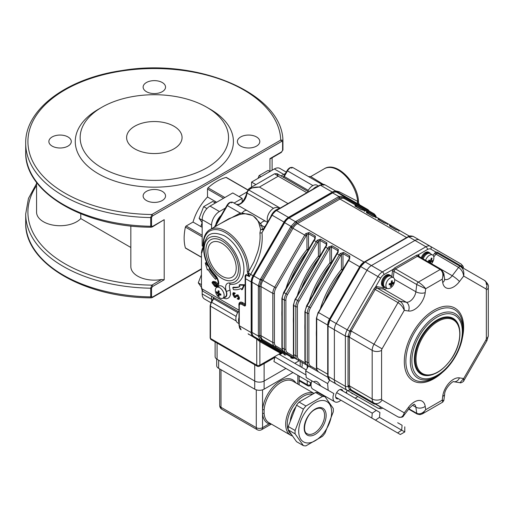 <?xml version="1.0" encoding="UTF-8"?>
<svg xmlns="http://www.w3.org/2000/svg" width="514" height="514" viewBox="0 0 514 514"><rect width="100%" height="100%" fill="white"/><g stroke="black" fill="none" stroke-linecap="round" stroke-linejoin="round"><path stroke-width="0.77" d="M358.136 203.981A2.217 1.703 120 0 1 357.699 201.372L358.476 202.946M339.086 192.981A2.217 0.707 120 0 1 339.111 191.735L357.699 201.372A27.724 16.005 -120 0 0 344.669 175.075A27.724 16.005 -120 0 0 324.36 168.721C337.113 160.567 358.965 184.269 358.476 202.914L359.588 204.816M334.974 190.752L339.111 191.735M308.496 176.604L310.713 176.598L323.139 184.263M369.02 210.901A8.873 5.121 120 0 0 367.754 209.532L324.829 184.751A8.873 5.121 120 0 0 320.389 185.188A0.887 0.514 -120 0 0 319.946 185.143L324.829 184.751L336.747 191.632A8.873 5.121 120 0 0 332.314 192.069L288.463 217.383A8.873 5.121 120 0 0 284.024 222.067L253.023 275.774A8.873 5.121 120 0 0 251.185 281.955L251.185 332.59A8.873 5.121 120 0 0 253.023 336.651L282.083 353.426A0.887 0.855 -60 0 0 281.074 353.555L259.878 341.637L256.743 339.099L248.089 333.804M253.023 336.651L282.212 353.176M282.083 353.426L281.074 353.555M281.344 353.002A0.887 0.726 -60 0 0 280.271 353.407L259.878 365.184A2.217 1.279 60 0 1 259.422 366.199L275.157 357.114M260.951 341.225A0.887 0.726 -60 0 0 259.878 341.637L259.878 365.184A2.217 1.279 180 0 1 256.743 365.184L256.743 339.099A0.887 0.514 -60 0 0 256.557 338.694M239.196 311.85L238.888 304.699A5.191 3 60 0 1 242.557 302.579L245.159 303.973L245.159 277.573C244.947 275.845 245.339 274.836 246.322 274.553L248.513 275.819L247.253 271.328A31.052 17.926 -120 0 0 225.627 232.758A31.052 17.926 -120 0 0 203.351 245.249L203.351 247.562L201.784 252.901A1.112 0.642 180 0 1 201.565 252.727L203.024 247.112A1.112 0.642 0 0 0 203.351 247.562M266.323 224.785L261.973 232.739C263.226 245.885 259.442 259.769 250.62 274.386L249.296 276.686L246.251 274.932L245.57 275.992M248.994 275.478L249.296 276.686L248.513 275.819L248.994 275.478L248.68 273.165A1.112 0.398 165.9 0 1 247.485 273.332M253.023 275.774L248.68 273.165L248.821 271.353A1.112 0.655 -178.5 0 1 247.253 271.328M220.352 223.648L240.295 213.053A2.217 1.054 -100 0 1 239.871 214.434L228.916 218.707M215.231 226.603L227.368 205.587L226.963 205.356C228.634 202.587 230.613 201.597 232.913 202.387L232.913 202.387A5.545 3.2 120 0 0 227.368 205.587L240.295 213.053L242.139 213.04A2.217 0.867 -98.4 0 1 241.831 214.107L239.871 214.434M259.152 224.104A2.217 1.221 -16.8 0 0 260.656 223.731L253.563 216.188L252.143 215.366L242.139 213.04A5.545 3.2 120 0 1 247.176 210.624L265.693 221.316A5.545 3.2 120 0 0 260.656 223.731L261.485 225.286A2.217 1.054 -20 0 1 259.692 225.884L259.152 224.104C258.214 220.757 256.351 218.122 253.563 216.188L252.143 215.366C249.052 213.908 245.615 213.483 241.831 214.107M332.314 192.069L320.389 185.188L276.545 210.502A8.873 5.121 120 0 0 272.105 215.186L261.973 232.739A2.217 0.874 -7.1 0 1 259.917 232.99L260.624 229.495L259.692 225.884M203.351 245.249A1.112 0.642 0 0 1 203.024 244.792C203.242 235.245 207.2 231.024 210.008 229.623A32.157 18.568 60 0 1 235.097 238.56A32.157 18.568 60 0 1 248.821 271.353L254 261.729L257.784 251.564C259.756 244.536 260.469 238.342 259.917 232.99M263.65 229.09L262.59 229.777L260.624 229.495L262.641 229.398A0.887 0.411 -102.2 0 1 262.59 229.777M263.733 228.293L264.472 227.008L261.485 225.286L262.641 229.398L264.016 228.454M264.755 227.175L264.472 227.008L265.982 225.042M286.645 204.373L308.361 192.063M284.024 354.551A8.873 5.121 120 0 0 285.848 354.962M277.136 173.693L278.235 176.206L274.656 173.771L277.136 173.693L308.458 191.78M306.845 192.711A0.887 0.514 -120 0 1 306.717 192.647L278.235 176.206L259.416 187.07C254.61 186.845 251.083 187.828 248.84 190.019A1.112 0.899 -129.4 0 1 248.924 188.715L248.924 188.715A1.112 0.899 -129.4 0 1 249.02 188.644L249.688 188.188L259.416 187.07L287.891 203.512A0.887 0.514 -120 0 0 288.026 203.576M280.175 208.112L248.84 190.019A12.201 7.042 -120 0 0 247.093 193.091A1.112 0.771 -167.1 0 1 246.797 192.39L246.296 194.69A1.112 0.437 -167.7 0 0 246.624 195.114A8.873 5.121 -60 0 1 236.177 204.27M273.493 208.331L247.093 193.091L246.624 195.114M215.816 224.657A11.09 6.406 -60 0 1 221.155 215.405M232.913 202.387L265.687 221.309L232.913 202.387A1.112 0.906 -60 0 0 231.57 202.895M234.031 293.847L233.921 294.432L235.406 296.501M236.324 295.145L237.982 294.863L239.338 297.452L239.338 299.032L238.554 299.489L238.554 297.902L237.198 295.312L236.324 295.145L234.397 296.867L233.138 294.882L233.542 293.944L234.525 293.68L232.913 293.057L232.913 294.721L234.397 297.394L235.463 297.503L237.262 295.878L238.323 297.715L238.001 298.538L237.243 298.865L238.554 299.489M237.179 298.64L238.258 298.197M237.108 295.807L235.463 297.503M232.913 293.057L233.697 292.607L235.309 293.231L234.59 293.944M239.897 286.491A32.157 18.568 60 0 1 233.536 287.153L232.752 287.609A32.157 18.568 -120 0 0 239.942 286.581L239.119 285.071L243.758 285.231L241.696 289.78L241.008 288.521A34.38 19.847 60 0 1 233.44 289.639L232.752 287.609M241.696 289.78L242.479 289.331L244.542 284.775L239.903 284.615L239.119 285.071M207.309 263.952L206.069 262.564L205.285 263.014L208.98 267.158M215.443 275.889A32.157 18.568 60 0 1 214.884 275.247M209.699 268.366L209.102 268.771A32.157 18.568 -120 0 0 216.291 278.106L215.604 279.34L216.85 278.055M217.396 284.955L214.826 282.314L212.43 281.852L213.214 281.396L215.61 281.858L217.897 283.972M212.43 281.852L211.993 282.745L214.826 286.452L216.85 287.037M216.921 286.523L214.846 285.752L212.218 282.873C212.732 282.058 213.606 282.109 214.846 283.028L217.403 285.868M213.014 282.263L212.218 282.873L212.475 282.347M214.846 285.752L215.629 285.302L217.043 285.957M213.002 282.424L215.629 285.302M214.826 282.314L215.61 281.858M237.198 295.312L237.982 294.863M235.02 296.874L234.397 296.867L235.181 296.411M236.697 295.788L237.262 295.878M238.554 297.902L239.338 297.452M238.323 298.975L239.106 298.525M236.074 296.726L236.858 296.27M234.525 293.68L235.309 293.231M233.138 294.882L233.921 294.432M215.604 279.34A34.38 19.847 60 0 1 208.035 269.484L207.348 269.953L205.285 263.014M216.291 278.106L216.741 277.849M209.102 268.771L209.725 268.411M207.348 269.953L208.067 269.535M243.758 285.231L244.542 284.775M265.693 221.316L267.524 222.369L265.693 221.316M293.038 167.673A5.545 3.2 120 0 0 287.493 170.873L287.082 170.642C288.752 167.872 290.738 166.883 293.038 167.673L321.937 184.359L293.038 167.673A1.112 0.906 -60 0 0 291.695 168.181M332.063 193.206L331.986 193.161A8.873 5.121 -60 0 1 333.072 192.647M284.544 222.896L284.351 222.787A8.873 5.121 -60 0 1 288.784 218.103L288.868 218.154M252.053 281.923L251.969 281.878A8.873 5.121 -60 0 1 253.807 275.697L254 275.806M252.059 332.963A8.873 5.121 -60 0 1 251.969 331.761L252.046 331.806M284.351 222.787L253.807 275.697M331.986 193.161L288.784 218.103M251.969 281.878L251.969 331.761M330.239 380.591L360.327 397.964M408.097 236.71A1.112 0.63 -119.1 0 0 408.084 236.723C408.803 235.849 410.461 235.727 413.07 236.337L408.636 236.774A38.351 22.141 0 0 0 408.148 237.057L365.595 261.62A38.351 22.141 0 0 0 365.113 261.902L360.674 266.586A38.351 31.315 -60 0 0 360.327 267.184L330.239 319.297A38.351 31.315 -60 0 0 329.898 319.894L328.06 326.075A38.351 22.141 -120 0 0 328.06 326.634L328.06 375.773A38.351 22.141 -120 0 0 328.06 376.332L329.898 380.399L366.996 401.813A8.873 5.121 120 0 0 367.022 401.826A8.873 5.121 -60 0 1 366.996 401.813L336.22 384.042A8.873 5.121 -60 0 1 334.383 379.981A8.873 5.121 120 0 0 336.22 384.042M375.766 216.715L374.153 214.826L344.065 197.46A1.112 0.906 -60 0 0 344.412 198.616A8.873 5.121 120 0 0 339.972 199.053A1.112 0.642 -120 0 1 339.214 197.935A1.112 0.642 -120 0 0 338.456 196.817A38.351 22.141 0 0 0 338.938 196.534L343.725 196.297A1.112 0.906 120 0 1 344.065 197.46L339.715 197.659L296.16 222.8L292.17 227.015L261.375 280.355L259.724 285.912L259.724 336.207L261.722 340.075L291.811 357.448L294.259 357.898M284.679 354.287A8.873 5.121 -60 0 1 284.66 354.274L260.2 340.152L258.362 336.092A38.351 22.141 -120 0 0 258.369 335.533L258.369 286.401A38.351 22.141 -120 0 0 258.362 285.835L260.2 279.655A38.351 31.315 -60 0 0 260.553 279.057L290.635 226.944A38.351 31.315 -60 0 0 290.975 226.346L295.415 221.662A38.351 22.141 0 0 0 295.903 221.386L338.456 196.817M343.725 196.297L373.813 213.67A1.112 0.906 120 0 1 374.153 214.826A1.112 0.906 -60 0 0 374.475 215.976M327.733 374.745A8.873 5.121 -60 0 1 327.714 374.211L327.714 325.079A8.873 5.121 -60 0 1 329.551 318.898L359.639 266.785A8.873 5.121 -60 0 1 364.079 262.101L406.625 237.539L339.972 199.053L297.426 223.622A8.873 5.121 120 0 0 292.986 228.306L262.898 280.419A8.873 5.121 120 0 0 261.061 286.6L261.061 335.732A8.873 5.121 120 0 0 262.898 339.793L304.751 363.957L262.898 339.793A1.112 0.906 -60 0 0 261.722 340.075A1.112 0.906 120 0 1 260.553 340.358M390.12 226.173A1.112 0.887 -79.3 0 0 389.689 224.965A8.873 5.121 -60 0 1 390.659 225.318L400.04 230.735L390.659 225.318A1.112 0.906 -60 0 1 390.936 226.642M399.102 230.394A1.112 0.887 -79.3 0 0 398.87 230.311L400.072 230.747A8.873 5.121 120 0 0 399.102 230.394L395.741 229.578A1.112 0.642 -60 0 1 396.082 229.61L389.811 225.993A1.112 0.642 120 0 0 389.464 225.961L389.689 224.965M396.082 229.61L398.87 230.311A1.112 0.887 -79.3 0 0 398.588 230.311M378.625 219.536A1.112 0.887 -79.3 0 0 378.195 218.328A8.873 5.121 -60 0 1 379.165 218.681L388.545 224.098L379.165 218.681A1.112 0.906 -60 0 1 379.441 220.005M387.607 223.757A1.112 0.887 -79.3 0 0 387.376 223.674L388.571 224.11A8.873 5.121 120 0 0 387.607 223.757L384.247 222.941A1.112 0.642 -60 0 1 384.588 222.973L378.317 219.356A1.112 0.642 120 0 0 377.97 219.324L378.195 218.328M384.588 222.973L387.376 223.674A1.112 0.887 -79.3 0 0 387.093 223.674M375.74 217.981A1.112 0.906 120 0 1 377.077 217.473A8.873 5.121 120 0 0 376.107 217.12L372.746 216.304L366.476 212.687L366.7 211.691A8.873 5.121 -60 0 1 367.671 212.044L377.051 217.461L367.671 212.044A1.112 0.906 120 0 1 367.947 213.368M376.107 217.12A1.112 0.887 -79.3 0 0 375.882 217.036L375.882 217.036A1.112 0.887 -79.3 0 0 375.599 217.036M367.131 212.899A1.112 0.887 -79.3 0 0 366.7 211.691M364.246 211.344A1.112 0.906 120 0 1 365.582 210.836A8.873 5.121 120 0 0 364.612 210.483L361.252 209.667L354.981 206.05L355.206 205.054A8.873 5.121 -60 0 1 356.17 205.407L365.557 210.824L356.17 205.407A1.112 0.906 120 0 1 356.446 206.731M364.612 210.483A1.112 0.887 -79.3 0 0 364.387 210.399L364.387 210.399A1.112 0.887 -79.3 0 0 364.105 210.399M355.637 206.262A1.112 0.887 -79.3 0 0 355.206 205.054M326.197 376.338L309.152 366.495A8.873 5.121 -60 0 1 307.314 362.434L307.314 313.302A8.873 5.121 -60 0 1 309.152 307.115L339.24 255.008A8.873 5.121 -60 0 1 340.204 253.53L341.424 254.488A7.761 4.485 120 0 0 340.576 255.779L310.488 307.892A7.761 4.485 120 0 0 308.882 313.302L308.882 362.434A7.761 4.485 120 0 0 310.488 365.987L316.733 369.592M340.204 253.53L343.564 252.458A1.112 0.642 120 0 0 342.992 253.665L341.424 254.488L341.424 269.42A1.112 0.642 180 0 1 342.941 269.387M348.415 260.302L349.16 258.805L349.616 258.966A8.873 5.121 120 0 0 348.646 260.437L318.558 312.551A8.873 5.121 120 0 0 316.72 318.731L316.72 367.863A8.873 5.121 120 0 0 318.558 371.93L327.881 377.308L318.558 371.93L316.842 369.887L316.399 367.414A1.112 0.642 0 0 0 316.72 367.863L327.714 374.211A1.112 0.642 0 0 1 327.733 374.224M349.584 257.964L349.263 257.283A1.112 0.642 -60 0 1 349.841 256.081L349.616 258.966M310.488 365.987A1.112 0.906 -60 0 1 309.152 366.495L318.558 371.93M283.844 292.505L284.075 292.639A8.873 5.121 120 0 0 282.237 298.82A1.112 0.642 0 0 1 281.91 298.371L281.91 347.503A1.112 0.642 0 0 0 282.237 347.952A8.873 5.121 120 0 0 284.075 352.019L314.703 369.701L295.569 358.656L312.615 368.499L295.569 358.656L293.847 356.613L293.404 354.14A1.112 0.642 0 0 0 293.732 354.589A8.873 5.121 120 0 0 295.569 358.656M338.09 251.327L337.769 250.646L331.498 247.028L329.93 247.851L328.709 246.893L332.07 245.821L338.347 249.444L338.122 252.329L337.666 252.168L336.747 253.569L306.659 305.682L304.905 311.645L304.905 360.777L305.348 363.25L307.064 365.293L324.116 375.136M287.499 352.713A1.112 0.906 -60 0 1 286.157 353.221A8.873 5.121 -60 0 1 284.319 349.16L284.319 300.028A8.873 5.121 -60 0 1 286.157 293.847L316.245 241.734A8.873 5.121 -60 0 1 317.215 240.256L318.429 241.214A7.761 4.485 120 0 0 317.588 242.505L287.499 294.618A7.761 4.485 120 0 0 285.887 300.028L285.887 349.16A7.761 4.485 120 0 0 287.499 352.713L293.738 356.318M317.215 240.256L320.575 239.183A1.112 0.642 120 0 0 320.004 240.391L318.429 241.214L318.429 256.145A1.112 0.642 180 0 1 319.946 256.113M325.426 247.035L326.165 245.531L326.621 245.692A8.873 5.121 120 0 0 325.658 247.163L295.569 299.276A8.873 5.121 120 0 0 293.732 305.457L293.732 354.589L295.82 355.797L295.82 306.665A8.873 5.121 -60 0 1 297.657 300.484L327.739 248.371A8.873 5.121 -60 0 1 328.709 246.893M326.596 244.69L326.274 244.009A1.112 0.642 -60 0 1 326.846 242.807L326.621 245.692M275.999 346.076A1.112 0.906 -60 0 1 274.662 346.584A8.873 5.121 -60 0 1 272.825 342.523L272.825 293.391A8.873 5.121 -60 0 1 274.662 287.21L304.751 235.097A8.873 5.121 -60 0 1 305.721 233.619L306.935 234.577A7.761 4.485 120 0 0 306.087 235.868L275.999 287.981A7.761 4.485 120 0 0 274.392 293.391L274.392 342.523A7.761 4.485 120 0 0 275.999 346.076L282.244 349.681M305.721 233.619L309.081 232.546A1.112 0.642 120 0 0 308.503 233.754L306.935 234.577L306.935 249.508A1.112 0.642 180 0 1 308.451 249.476M313.932 240.398L314.671 238.894L315.127 239.055A8.873 5.121 120 0 0 314.163 240.526L284.075 292.639L287.499 294.618M315.101 238.053L314.78 237.372A1.112 0.642 -60 0 1 315.352 236.17L315.127 239.055M413.076 236.337L419.392 239.987A8.873 5.121 120 0 0 414.959 240.423L371.429 265.552A8.873 5.121 120 0 0 366.996 270.236L336.22 323.544A8.873 5.121 120 0 0 334.383 329.725L334.383 379.981L345.363 386.322L345.363 336.066A8.873 5.121 -60 0 1 347.201 329.879L377.976 276.577A8.873 5.121 -60 0 1 382.41 271.893L425.933 246.765A8.873 5.121 -60 0 1 430.372 246.322L461.148 264.093L463.088 266.303L463.602 268.327M360.674 398.164L377.976 408.148A2.217 1.812 -60 0 0 380.649 407.133A6.656 3.842 120 0 0 381.613 407.435M339.715 197.659A1.112 0.649 -120.9 0 0 338.938 196.534L332.622 192.891A8.873 5.121 -60 0 1 337.055 192.448L343.371 196.097A1.112 0.893 120 0 1 343.705 197.26M292.17 227.015L284.66 222.697A8.873 5.121 -60 0 1 289.093 218.02L295.415 221.662A1.112 0.63 -119.1 0 1 296.16 222.8M259.724 285.912A1.112 0.63 179.1 0 1 258.362 285.835L252.046 282.186A8.873 5.121 -60 0 1 253.884 276.005L261.375 280.355M261.375 339.857A1.112 0.893 120 0 1 260.2 340.152L253.884 336.509A8.873 5.121 -60 0 1 252.046 332.449L258.362 336.092A1.112 0.649 -179.1 0 0 259.724 336.207M252.046 282.186L252.046 332.449M284.66 222.697L253.884 276.005M332.622 192.891L289.093 218.02M344.412 198.616L356.17 205.407M400.072 230.747L409.395 236.132L400.072 230.747A1.112 0.906 -60 0 0 398.729 231.255M361.252 209.667A1.112 0.642 120 0 1 361.599 209.699L365.582 210.836L367.671 212.044M433.064 255.355L434.626 253.318A3.328 1.921 -60 0 1 435.975 252.117L437.343 252.226A1.112 0.906 -60 0 0 437.69 253.37L460.518 266.548C463.249 268.571 464.303 271.745 463.673 276.05L459.458 281.576A15.523 8.963 -60 0 1 442.727 282.514L442.233 279.186C443.55 274.759 442.875 271.527 440.209 269.49A2.217 1.279 -60 0 1 441.32 269.381L443.788 273.326L442.233 279.186L425.701 288.727L416.77 284.544A2.217 1.279 -60 0 1 418.319 282.128C421.3 283.985 423.761 286.182 425.701 288.727L425.206 292.627A15.523 8.963 -60 0 1 408.482 311.002A6.656 5.301 -81.2 0 0 406.298 302.245L383.56 289.112L377.218 288.129A2.217 1.279 120 0 0 376.319 288.367L375.188 289.453L351.19 331.016L349.353 337.203L349.391 386.528L351.19 389.869L375.201 403.734M375.548 403.933A1.112 0.662 -118.1 0 0 375.509 404.165L374.025 403.991L349.546 389.818L348.023 385.706L348.055 336.259L350.028 330.348L374.025 288.784L375.509 287.03A3.328 1.921 -60 0 1 376.858 286.671L383.193 287.654A7.761 4.485 120 0 0 385.359 287.326M376.319 288.367A1.112 0.617 58.2 0 1 375.509 287.03L380.649 278.119L366.996 270.236A8.873 5.121 -60 0 1 371.429 265.552L382.41 271.893A2.217 1.279 -120 0 1 383.977 274.611A6.656 3.842 120 0 0 380.649 278.119M437.343 252.226L461.341 266.085L462.979 267.967M441.32 269.381L418.576 256.248A2.217 1.279 120 0 0 418.537 256.229L417.381 256.313L395.497 268.944L394.514 270.094L393.197 269.285L394.739 267.845L416.629 255.207L418.287 254.803A3.328 1.921 -60 0 1 419.006 255.953L419.096 256.55M437.69 253.37L436.727 253.492A2.217 1.279 120 0 0 435.827 254.295L433.803 256.942M430.828 249.149A6.656 3.842 120 0 0 427.5 249.476A2.217 1.279 -120 0 0 425.933 246.765L414.959 240.423A8.873 5.121 -60 0 1 419.392 239.987L430.372 246.322A2.217 1.812 -60 0 1 430.828 249.149L435.975 252.117A1.112 0.662 -118.1 0 0 436.727 253.492M418.537 256.229A1.112 0.906 116.3 0 1 418.287 254.803L427.5 249.476M408.482 311.002L404.267 310.347C403.015 307.128 400.926 304.558 398.009 302.63A2.217 1.279 -60 0 1 399.963 301.262C402.764 303.26 404.197 306.293 404.267 310.347L382.05 348.833A2.217 1.279 120 0 0 381.587 350.381L381.587 398.986A2.217 1.279 120 0 0 382.05 400.001L404.267 412.832L403.522 415.89M374.025 403.991A1.112 0.906 -60 0 1 375.188 403.728L398.009 416.905C400.926 418.139 403.015 416.777 404.267 412.832L408.482 407.306A15.523 8.963 -60 0 1 425.206 406.368L425.701 409.697L422.431 413.841L420.028 414.65L417.214 414.072A2.217 1.279 -60 0 1 416.77 413.327C419.842 414.586 422.823 413.378 425.701 409.697L442.233 400.155L443.858 400.432M375.773 403.638L375.188 403.728L398.009 416.905L351.19 389.869A1.112 0.906 -60 0 0 350.028 390.139M453.727 381.735L459.972 382.705L463.673 378.535L485.891 340.05A2.217 1.279 120 0 0 486.353 338.501L486.353 289.896A2.217 1.279 120 0 0 485.891 288.881L463.673 276.05C463.12 272.279 461.418 269.4 458.565 267.421A2.217 1.279 -60 0 1 460.518 266.548L484.516 280.4A8.873 5.121 -60 0 1 486.353 284.46M459.458 377.88A6.656 5.301 -81.2 0 1 453.766 381.741C453.399 380.379 444.591 388.263 444.629 394.379L443.852 400.445L442.753 402.109L442.233 400.155L442.727 396.255A15.523 8.963 -60 0 1 459.458 377.88L463.673 378.535L463.705 380.919L486.951 340.66L488.3 335.783A6.656 3.842 0 0 1 486.353 338.501M349.391 336.452A1.112 0.591 6.1 0 0 348.055 336.259A2.217 1.279 180 0 1 345.363 336.066L334.383 329.725A8.873 5.121 -60 0 1 336.22 323.544L350.773 331.813M419.392 239.987L461.148 264.093A2.217 1.812 -60 0 1 461.835 266.406A1.112 0.887 -50.4 0 0 461.925 267.364M433.578 374.231A32.157 18.568 -60 0 1 421.024 374.102A32.157 18.568 -60 0 1 416.096 348.331A32.157 18.568 -60 0 1 437.106 319.991A32.157 18.568 -60 0 1 453.187 318.397A32.157 18.568 -60 0 1 459.574 329.211M408.148 237.057A1.112 0.642 -120 0 0 407.596 236.999L408.103 236.71A1.112 0.63 -119.1 0 1 408.636 236.774L414.959 240.423L371.429 265.552L365.113 261.902A1.112 0.649 -120.9 0 0 364.548 261.857C362.107 263.772 360.68 265.263 360.282 266.342L366.996 270.236L336.22 323.544L329.487 319.676C328.176 322.336 327.591 324.315 327.739 325.606A1.112 0.649 -179.1 0 0 328.06 326.075L334.383 329.725L334.383 379.981L328.06 376.332A1.112 0.63 179.1 0 1 327.739 375.907A1.112 0.63 179.1 0 1 327.739 375.882C328.266 379.981 328.677 379.088 329.898 380.399M320.697 385.969C318.115 381.671 315.776 380.321 313.681 381.915L306.216 377.604L305.657 370.883L327.617 383.56L328.17 390.28L313.681 381.915M329.564 380.18L327.617 383.56M328.17 390.28L333.856 393.563A8.873 5.121 120 0 0 334.82 401.807A8.873 5.121 120 0 0 340.885 400.181M345.916 392.844L347.297 390.441M342.844 391.07A5.211 3.007 120 0 0 341.861 389.606A5.211 3.007 120 0 0 336.651 392.619A5.211 3.007 120 0 0 336.651 398.639L336.651 398.639A5.211 3.007 120 0 0 338.411 398.755M333.856 393.563L311.895 380.887A8.873 5.121 120 0 0 312.865 389.13L334.82 401.807M308.432 366.077L305.657 370.883M372.252 413.172L371.84 418.062L375.464 420.15L379.493 417.355L379.897 412.466L376.28 410.378L372.252 413.172L336.651 392.619M379.897 412.466L340.107 389.49M379.493 417.355L404.781 431.953L404.781 426.826M375.464 420.15L400.342 434.51L404.781 431.953M397.643 432.955L401.672 430.16L402.083 425.271L397.682 422.733M278.941 354.178L306.216 369.919M274.881 356.954L305.991 374.918M311.24 383.071L273.943 361.535L274.81 357.314M335.674 397.174L371.84 418.055M315.172 402.706A23.291 13.448 120 0 0 299.116 426.774A23.291 13.448 120 0 0 308.047 442.978A23.291 13.448 120 0 0 331.228 416.668A23.291 13.448 120 0 0 315.172 402.706M270.994 423.877L269.079 423.889A25.064 14.469 -60 0 1 262.551 413.641L262.551 409.793A1.112 0.578 -175.5 0 1 264.119 409.883L264.119 413.558A23.952 13.827 120 0 0 269.002 422.726L290.648 435.223A23.952 13.827 -60 0 1 286.973 416.032A23.952 13.827 -60 0 1 302.624 394.919A23.952 13.827 -60 0 1 314.003 393.422M220.994 369.707L220.994 407.281L256.28 427.654A4.433 2.564 0 0 0 262.551 427.654L262.551 413.641A1.112 0.7 175.1 0 1 264.119 413.558M256.28 389.843L256.28 427.654A4.433 2.564 120 0 0 257.199 429.685A4.433 4.433 0 0 0 261.632 429.685A4.433 2.564 -120 0 0 262.551 427.654L269.079 423.889A1.112 0.899 109.4 0 1 269.914 423.253M285.906 368.442L264.119 381.022A6.656 3.842 180 0 1 254.713 381.022L217.075 359.292A6.656 3.842 180 0 1 215.122 356.575L215.122 341.9M262.872 364.208A6.656 3.842 0 0 0 264.119 363.636L264.119 389.169A6.656 3.842 180 0 1 254.713 389.169L218.643 368.345A6.656 3.842 180 0 1 216.69 365.627L216.69 359.055M302.142 362.447L302.142 365.627A6.656 3.842 180 0 1 301.538 367.227M325.002 396.692L318.134 392.722A27.056 15.626 120 0 0 315.602 392.497L299.052 402.051A27.056 15.626 120 0 0 296.527 405.199L288.251 426.524A27.056 15.626 120 0 0 288.251 429.897L296.527 441.667L303.395 445.638L295.12 433.861A27.056 15.626 -60 0 1 295.12 430.494L303.395 409.163A27.056 15.626 -60 0 1 305.926 406.021L322.477 396.467A27.056 15.626 -60 0 1 325.002 396.692L333.278 408.463A27.056 15.626 -60 0 1 333.278 411.836L325.002 433.161A27.056 15.626 -60 0 1 322.477 436.309L305.926 445.863A27.056 15.626 -60 0 1 303.395 445.638M292.967 372.515L264.119 389.169M281.89 353.375L279.725 354.628M274.772 357.487L264.119 363.636M299.219 360.757L294.779 363.321M295.935 406.715A18.633 10.755 120 0 0 290.275 421.307M299.052 402.051L305.926 406.021M315.602 392.497L322.477 396.467M296.527 405.199L303.395 409.163M288.251 426.524L295.12 430.494M288.251 429.897L295.12 433.861M346.629 391.597A13.306 7.684 120 0 0 346.661 393.274M355.116 398.157A13.306 7.684 120 0 0 357.77 396.487M278.517 209.063A8.873 5.121 120 0 0 275.054 210.669A8.873 5.121 120 0 0 270.64 216.972M279.243 208.645L277.933 207.887A8.873 5.121 120 0 0 272.349 209.114A8.873 5.121 120 0 0 271.373 209.982A8.873 5.121 120 0 0 267.595 216.51A8.873 5.121 120 0 0 267.8 221.9M317.729 186.428A8.873 5.121 120 0 0 313.084 189.107M318.449 186.01L317.138 185.252A8.873 5.121 120 0 0 315.043 184.867A8.873 5.121 120 0 0 310.565 187.359A8.873 5.121 120 0 0 307.745 191.369M239.004 317.414A8.873 5.121 120 0 0 239.004 322.779M238.29 311.664A8.873 5.121 120 0 0 236.228 316.11A8.873 5.121 120 0 0 237.693 322.856L239.004 323.614M391.366 281.91L392.58 282.867A11.07 4.703 10.6 0 0 393.525 282.372A10.762 9.605 32.4 0 1 393.3 283.555A11.07 4.703 -169.4 0 1 392.355 284.056L391.79 284.782A11.07 7.716 73.4 0 1 391.25 286.182A10.762 7.067 -138.7 0 1 390.338 286.452A11.07 7.716 -106.6 0 0 390.878 285.052L390.531 284.595A11.07 4.703 -169.4 0 1 389.085 284.807A10.762 3.392 -88.4 0 0 389.31 283.625A11.07 4.703 10.6 0 0 390.749 283.413L391.321 282.687A11.07 7.716 -106.6 0 0 391.36 280.997A10.762 0.855 -12.1 0 0 392.272 280.728A11.07 7.716 73.4 0 1 392.233 282.411L392.58 282.867M390.878 285.052L389.265 283.869M391.218 283.008L393.3 283.555M389.541 283.599L389.882 284.107M390.756 285.431L391.25 286.182M387.177 288.373L384.755 286.979A6.213 3.585 -60 0 1 384.035 281.331A6.213 3.585 -60 0 1 388.899 276.076A6.213 3.585 -60 0 1 390.968 276.224L393.383 277.618A6.213 3.585 -60 0 1 393.383 284.788A6.213 3.585 -60 0 1 387.177 288.373A6.213 3.585 -60 0 1 386.451 282.726A6.213 3.585 -60 0 1 391.315 277.47A6.213 3.585 -60 0 1 393.383 277.618M384.042 286.311L383.926 286.247A5.988 3.457 -60 0 1 383.926 279.327A5.988 3.457 -60 0 1 389.914 275.87L390.036 275.941M385.012 287.127A6.656 3.842 -60 0 1 383.592 286.818L382.808 286.369A6.656 3.842 -60 0 1 382.037 280.316A6.656 3.842 -60 0 1 387.248 274.688A6.656 3.842 -60 0 1 389.464 274.842L390.248 275.298A6.656 3.842 -60 0 1 391.218 276.371M383.592 286.818A6.656 3.842 -60 0 1 382.821 280.766A6.656 3.842 -60 0 1 388.031 275.138A6.656 3.842 -60 0 1 390.248 275.298M431.201 258.324L432.043 258.214A11.07 8.783 97.1 0 1 431.651 259.936L431.811 260.592A11.07 2.14 22 0 0 432.608 260.579A10.762 10.505 50.7 0 1 432.12 261.787A11.07 2.14 -158 0 1 431.323 261.806L430.674 262.358A11.07 8.783 97.1 0 1 430.302 263.02M430.938 259.525L431.811 260.592M432.12 261.787L428.946 260.431A2.609 2.544 -129.3 0 0 428.804 260.38M429.659 262.648A11.07 8.783 -82.9 0 0 429.871 262.256L429.71 261.6A11.07 2.14 -158 0 1 428.419 261.33A10.762 4.285 -72.9 0 0 428.907 260.116A11.07 2.14 22 0 0 430.205 260.392L430.848 259.833A11.07 8.783 -82.9 0 0 431.24 258.112A10.762 1.304 -2 0 1 432.043 258.214M429.871 262.256L429.71 261.6L428.58 260.945M423.163 258.895A6.213 3.585 -60 0 1 429.351 253.318A6.213 3.585 -60 0 1 430.173 253.588L432.595 254.983A6.213 3.585 -60 0 1 431.497 263.708M425.586 260.296A6.213 3.585 -60 0 1 431.766 254.713A6.213 3.585 -60 0 1 432.595 254.983M422.341 258.42A5.988 3.457 -60 0 1 429.119 253.235L429.241 253.306M421.21 257.765A6.656 3.842 -60 0 1 427.789 251.918A6.656 3.842 -60 0 1 428.67 252.207L429.453 252.657A6.656 3.842 -60 0 1 430.43 253.736M421.994 258.221A6.656 3.842 -60 0 1 428.573 252.368A6.656 3.842 -60 0 1 429.453 252.657M218.945 292.742L219.42 293.558A11.07 6.393 0 0 0 220.892 294.124A10.762 2.274 98.8 0 0 220.892 295.209A11.07 6.393 180 0 1 219.42 294.644L218.945 294.914A11.07 6.393 120 0 0 219.195 296.186A10.762 8.487 144.9 0 1 218.257 295.646A11.07 6.393 -60 0 1 218.007 294.374L217.538 293.558A11.07 6.393 180 0 1 216.561 292.704A10.762 8.487 -24.9 0 1 216.561 291.618A11.07 6.393 0 0 0 217.538 292.472L218.007 292.203A11.07 6.393 -60 0 1 218.257 290.641A10.762 2.274 21.2 0 0 219.195 291.181A11.07 6.393 120 0 0 218.945 292.742L217.538 293.558M220.532 294.002L218.945 294.914M217.538 292.472L219.118 291.56M218.996 292.331L217.872 292.505M217.666 292.537L216.561 292.704M219.799 293.725L219.086 294.612M218.958 294.773L218.257 295.646M216.645 287.448L219.067 286.047A6.213 3.585 60 0 1 222.17 286.356A6.213 3.585 60 0 1 226.224 291.83A6.213 3.585 60 0 1 225.273 296.803L222.858 298.204A6.213 3.585 60 0 1 216.645 294.618A6.213 3.585 60 0 1 216.645 287.448A6.213 3.585 60 0 1 219.748 287.75A6.213 3.585 60 0 1 223.808 293.224A6.213 3.585 60 0 1 222.858 298.204M269.946 158.627L281.518 151.945A1.112 0.642 60 0 1 281.293 152.452L270.306 158.8L269.946 158.627L269.946 171.438M281.518 151.945L282.604 150.416L282.604 141.723L281.518 141.44A1.112 0.642 -120 0 0 280.734 140.084L151.842 214.505L150.724 217.576L150.724 226.269L151.2 227.214C83.994 227.149 24.299 192.339 25.7 152.028A128.641 74.267 0 0 0 150.724 226.269A1.112 0.642 -0 0 0 151.54 226.083L152.626 226.366A1.112 0.642 -120 0 1 152.395 226.873L164.204 219.677L164.204 279.802L161.621 279.481A23.509 13.576 180 0 1 130.832 266.573L130.832 225.98M201.456 257.334L185.593 248.172A1.112 0.642 -60 0 1 185.393 247.896A46.575 26.889 120 0 1 185.393 227.117A1.112 0.642 -60 0 1 186.145 226.025L193.026 222.054L202.175 227.329M223.532 198.282L207.508 189.03L207.508 196.978A36.597 21.132 120 0 0 193.026 222.054M207.508 189.03A1.112 0.642 -60 0 1 208.074 187.828A46.575 26.889 120 0 1 226.07 177.439A1.112 0.642 -60 0 1 226.411 177.471L247.87 189.865M251.577 187.096L251.577 182.091L274.315 168.965A11.09 6.406 -60 0 1 279.86 168.412L286.24 172.1M210.881 302.695L204.469 298.994A11.09 6.406 -60 0 1 202.175 293.918L202.175 290.59M203.024 246.418L202.175 245.93L202.175 219.671A11.09 6.406 -60 0 1 210.014 206.088L232.758 192.956L242.165 198.391L242.165 202.118M239.029 196.579L246.887 192.043M211.582 228.711L211.582 225.1A11.09 6.406 -60 0 1 219.427 211.517L225.389 208.074M281.036 175.949L283.728 174.394A11.09 6.406 -60 0 1 285.341 173.655M255.908 184.597L251.577 182.091M207.508 196.978L216.651 202.253M211.749 301.12A11.09 6.406 -60 0 1 211.582 299.347L211.582 296.244M234.076 203.062L242.165 198.391M215.347 201.501A36.597 21.132 120 0 0 214.447 202.458M202.156 222.658A36.597 21.132 120 0 0 200.871 226.578M152.626 286.484L151.54 288.02A1.112 0.642 0 0 1 150.724 288.206L151.842 285.129A1.112 0.642 60 0 1 152.626 286.484L164.204 279.802M151.2 227.214L152.395 226.873M282.604 150.416A1.112 0.642 -0 0 0 282.931 149.959L282.931 141.266A1.112 0.642 180 0 1 282.931 141.266L282.314 140.174L280.734 140.084A126.425 72.988 0 0 0 153.506 68.542A126.425 72.988 0 0 0 27.923 141.048A126.425 72.988 0 0 0 151.842 214.505A1.112 0.642 60 0 1 152.626 215.861L151.54 217.39A1.112 0.642 180 0 1 150.724 217.576A128.641 74.267 0 0 1 25.7 143.342L25.7 152.028M151.54 288.02L151.54 296.713L152.626 296.989A1.112 0.642 60 0 1 152.395 297.497L151.2 297.844C83.994 297.779 24.299 262.962 25.7 222.658A128.641 74.267 180 0 0 150.724 296.899L151.2 297.844M134.739 148.861A27.724 16.005 0 0 0 164.949 152.33A27.724 16.005 0 0 0 182.065 137.546A27.724 16.005 0 0 0 154.341 121.535A27.724 16.005 0 0 0 126.617 137.546A27.724 16.005 0 0 0 134.739 148.861M52.152 146.105A11.205 6.47 0 0 0 64.366 147.505A11.205 6.47 0 0 0 71.285 141.53A11.205 6.47 0 0 0 68.002 136.955A11.205 6.47 0 0 0 55.788 135.548A11.205 6.47 0 0 0 48.869 141.53A11.205 6.47 0 0 0 52.152 146.105M146.413 91.678A11.205 6.47 0 0 0 158.627 93.085A11.205 6.47 0 0 0 165.547 87.104A11.205 6.47 0 0 0 162.263 82.529A11.205 6.47 0 0 0 150.049 81.128A11.205 6.47 0 0 0 143.13 87.104A11.205 6.47 0 0 0 146.413 91.678M240.674 146.105A11.205 6.47 0 0 0 252.888 147.505A11.205 6.47 0 0 0 259.808 141.53A11.205 6.47 0 0 0 256.525 136.955A11.205 6.47 0 0 0 244.311 135.548A11.205 6.47 0 0 0 237.397 141.53A11.205 6.47 0 0 0 240.674 146.105M146.413 200.524A11.205 6.47 0 0 0 158.627 201.925A11.205 6.47 0 0 0 165.547 195.95A11.205 6.47 0 0 0 162.263 191.375A11.205 6.47 0 0 0 150.049 189.974A11.205 6.47 0 0 0 143.13 195.95A11.205 6.47 0 0 0 146.413 200.524M101.881 107.259L98.431 109.251A79.066 45.65 0 0 0 98.431 173.809A79.066 45.65 0 0 0 210.252 173.809A79.066 45.65 0 0 0 210.252 109.251L206.801 107.259A74.189 42.835 180 0 1 206.801 167.834A74.189 42.835 180 0 1 101.881 167.834A74.189 42.835 180 0 1 101.881 107.259A74.189 42.835 180 0 1 206.801 107.259M281.293 152.452L282.931 149.959L282.931 141.286A1.112 0.642 180 0 1 282.604 141.723M130.832 247.478L80.782 218.585A23.509 13.576 180 0 1 54.336 225.318A23.509 13.576 180 0 1 36.565 212.153L36.565 182.386M80.782 213.792L80.782 218.585M202.175 220.095L199.117 218.334L202.175 222.684M206.949 208.575L203.64 206.667L199.117 218.334M215.372 202.991L212.693 201.443L203.64 206.667M260.932 176.688L259.088 175.621L258.028 178.371M269.985 171.464L268.141 170.397L259.088 175.621M201.456 284.679L198.275 282.841L201.456 287.365M201.456 274.649L198.275 282.841M248.558 334.074L248.551 334.068A0.887 0.514 -60 0 1 248.744 334.479M239.004 310.218A0.887 0.514 0 0 0 238.888 310.135L201.784 288.707A1.112 0.642 180 0 1 201.456 288.258L202.927 291.252A5.545 3.2 120 0 1 201.784 288.707L201.784 287.808M245.345 304.539A0.887 0.514 -0 0 0 245.274 304.738L245.262 304.873A0.951 0.553 60 0 1 244.677 304.924L242.165 303.478A4.369 2.525 -120 0 0 239.447 303.78L239.004 305.464A0.887 0.514 0 0 0 239.261 305.824L239.261 325.709A8.873 5.121 120 0 0 241.098 329.77L239.004 325.343A0.887 0.514 0 0 0 239.261 325.709L251.185 332.59M245.069 304.025A0.887 0.514 120 0 1 244.677 304.924A0.887 0.514 120 0 0 244.285 305.824L241.773 304.372A0.887 0.514 120 0 1 242.165 303.478A0.887 0.514 120 0 0 242.557 302.579M245.345 278.132A0.887 0.514 0 0 0 245.274 278.331A0.887 0.514 0 0 0 245.538 278.697A8.873 5.121 120 0 1 246.251 274.932A0.887 0.514 120 0 0 246.322 274.553M201.456 288.258L201.456 252.451A1.112 0.642 180 0 0 201.565 252.727A8.809 5.089 -60 0 1 203.024 247.26M245.576 275.967L245.274 304.738A0.887 0.514 -0 0 0 245.538 305.098L245.538 278.697L251.185 281.955M244.285 305.824A1.773 1.022 -120 0 0 245.538 305.098M239.074 305.258A0.887 0.514 0 0 0 239.004 305.464L239.004 325.343M241.773 304.372A3.547 2.05 -120 0 0 239.261 305.824M259.422 366.199A2.217 2.217 0 0 1 257.199 366.199A2.217 1.279 -60 0 1 256.743 365.184L210.477 338.469A1.112 0.642 180 0 1 210.155 338.019L210.939 339.484A2.217 1.279 120 0 1 210.477 338.469L210.477 306.138A1.112 0.642 180 0 1 210.155 305.689L210.155 338.019M284.024 222.067L271.784 215L263.547 229.27M288.463 217.383L276.545 210.502A0.887 0.514 -120 0 0 276.102 210.464L271.784 215M324.829 184.751A0.887 0.726 -60 0 0 323.756 185.156M312.93 185.567L287.493 170.873L284.242 176.501L283.837 176.27L287.082 170.642M214.19 297.747A8.873 5.121 -60 0 1 213.663 298.743L211.627 302.277L211.222 302.039L210.155 305.689M236.151 316.438L211.627 302.277A5.545 3.2 120 0 0 210.477 306.138L236.215 320.999M237.68 312.602L213.259 298.505L211.222 302.039M308.252 190.366L284.242 176.501A8.873 5.121 -60 0 1 283.644 177.452M229.36 282.983A2.217 1.683 94.3 0 0 230.76 284.293C229.25 284.338 228.987 286.112 229.976 289.613A2.217 0.527 160 0 1 228.717 290.603A2.217 0.527 160 0 1 226.321 291.277A8.873 5.121 60 0 1 229.36 282.983A25.507 14.726 -120 0 0 236.414 255.188A25.507 14.726 -120 0 0 207.926 238.74A25.507 14.726 -120 0 0 214.974 274.682A8.873 5.121 60 0 1 218.013 286.478A6.656 3.842 -120 0 0 217.872 286.735M224.078 297.497A6.656 3.842 -120 0 0 226.321 291.277M238.47 269.143A23.053 13.306 60 0 1 214.017 271.328A23.053 13.306 60 0 1 214.017 238.734A23.053 13.306 60 0 1 238.47 269.143M236.222 268.012A20.078 11.591 -120 0 0 214.929 241.522A20.078 11.591 -120 0 0 214.929 269.914A20.078 11.591 -120 0 0 236.222 268.012M214.974 274.682A2.217 0.662 137.2 0 0 214.916 275.286C205.812 264.761 202.246 253.877 204.225 242.627L207.001 237.224C209.834 232.688 215.604 232.206 224.316 235.785C229.707 238.83 234.326 243.546 238.155 249.926C242.107 256.229 245.981 267.389 242.698 276.68C239.948 282.295 235.971 284.833 230.76 284.293M216.831 287.339L217.705 284.396A2.217 1.735 32.1 0 0 218.013 286.478M328.06 375.773A1.112 0.642 180 0 1 327.733 375.323L327.739 375.901M328.06 326.634A1.112 0.642 180 0 1 327.733 326.191A1.112 0.642 180 0 1 327.733 326.165M330.239 319.297L329.834 319.059L329.551 319.714M360.327 267.184L359.922 266.946L329.898 319.098M360.346 266.374L359.986 266.984M365.595 261.62A1.112 0.642 -120 0 0 365.049 261.562A1.112 0.642 -120 0 0 365.024 261.575L364.548 261.857M292.17 357.635A1.112 0.919 120 0 1 290.975 357.924L292.222 358.367L294.657 358.129M292.986 357.166L293.012 357.179A8.873 5.121 120 0 1 292.986 357.166L304.751 363.957A1.112 0.906 -60 0 0 304.763 363.963A8.873 5.121 -60 0 1 304.751 363.957L292.986 357.166A1.112 0.906 -60 0 0 291.811 357.448A1.112 0.906 120 0 1 290.635 357.731M274.392 342.523A1.112 0.642 0 0 1 272.825 342.523L261.061 335.732A1.112 0.642 0 0 0 259.718 335.636A1.112 0.642 180 0 1 258.369 335.533M274.392 293.391A1.112 0.642 0 0 1 272.825 293.391L261.061 286.6A1.112 0.642 0 0 0 259.718 286.504A1.112 0.642 180 0 1 258.369 286.401M275.999 287.981L260.553 279.057M306.087 235.868L290.635 226.944M376.164 216.953L375.76 215.687L374.147 213.869A1.112 0.919 120 0 1 374.5 215.045M364.124 262.127A1.112 0.642 60 0 1 364.079 262.101L297.426 223.622A1.112 0.642 -120 0 1 296.662 222.504A1.112 0.642 -120 0 0 295.903 221.386M327.759 325.105A1.112 0.642 0 0 0 327.714 325.079L316.72 318.731A1.112 0.642 0 0 1 316.399 318.282L318.153 312.319L329.962 319.13M359.922 266.946L348.241 260.206L318.333 312.416M406.645 237.545A1.112 0.642 60 0 1 406.625 237.539A8.873 5.121 -60 0 1 407.094 237.288M395.741 229.578L389.464 225.961M384.247 222.941L377.97 219.324M390.659 225.318L388.571 224.11A1.112 0.906 -60 0 0 387.235 224.618M379.165 218.681L377.077 217.473L373.093 216.336A1.112 0.642 120 0 0 372.746 216.304M366.476 212.687A1.112 0.642 -60 0 1 366.823 212.719L366.726 212.944M354.981 206.05A1.112 0.642 -60 0 1 355.322 206.082L355.232 206.307M343.564 252.458L349.841 256.081M349.263 258.658L349.263 257.283L342.992 253.665L342.992 269.297M338.122 252.329A8.873 5.121 120 0 0 337.152 253.8L340.576 255.779M336.747 253.569L337.152 253.8L307.064 305.914L310.488 307.892M320.479 308.291A69.865 40.336 -60 0 1 341.424 269.42L342.401 270.319M306.659 305.682L307.064 305.914A8.873 5.121 120 0 0 305.226 312.094L307.314 313.302A1.112 0.642 0 0 0 308.882 313.302M304.905 311.645A1.112 0.642 180 0 0 305.226 312.094L305.226 361.226L307.314 362.434A1.112 0.642 0 0 0 308.882 362.434M298.994 359.35A1.112 0.906 120 0 1 297.657 359.858A8.873 5.121 -60 0 1 295.82 355.797A1.112 0.642 180 0 0 297.388 355.797A7.761 4.485 120 0 0 298.994 359.35L305.232 362.955M307.064 365.293A8.873 5.121 120 0 1 305.226 361.226A1.112 0.642 180 0 1 304.905 360.777M297.388 306.665A1.112 0.642 180 0 1 295.82 306.665L293.732 305.457A1.112 0.642 0 0 1 293.404 305.008L295.164 299.045L298.994 301.255A7.761 4.485 120 0 0 297.388 306.665L297.388 355.797M330.907 263.682L329.93 262.782L329.93 247.851A7.761 4.485 120 0 0 329.082 249.142L325.253 246.932L295.338 299.142M331.44 262.75A1.112 0.642 0 0 0 329.93 262.782A69.865 40.336 -60 0 0 308.985 301.654M329.082 249.142L298.994 301.255M337.769 252.021L337.769 250.646A1.112 0.642 120 0 1 338.347 249.444M332.07 245.821A1.112 0.642 -60 0 0 331.498 247.028L331.498 262.66M320.575 239.183L326.846 242.807M326.274 245.384L326.274 244.009L320.004 240.391L320.004 256.023M281.91 298.371L283.67 292.408L313.752 240.295L317.588 242.505M297.49 295.017A69.865 40.336 -60 0 1 318.429 256.145L319.412 257.045M285.887 349.16A1.112 0.642 0 0 1 284.319 349.16L282.237 347.952L282.237 298.82L284.319 300.028A1.112 0.642 0 0 0 285.887 300.028M309.081 232.546L315.352 236.17M314.78 238.747L314.78 237.372L308.503 233.754L308.503 249.386M285.99 288.38A69.865 40.336 -60 0 1 306.935 249.508L307.918 250.408M316.399 336.503A69.865 40.336 -60 0 1 316.399 330.553M293.404 323.229A69.865 40.336 -60 0 1 293.404 317.279M281.91 316.592A69.865 40.336 -60 0 1 281.91 310.642M304.905 329.866A69.865 40.336 -60 0 1 304.905 323.916M330.168 264.961A68.754 39.694 120 0 0 313.232 294.291M307.179 251.687A68.754 39.694 120 0 0 290.243 281.017M318.674 258.324A68.754 39.694 120 0 0 301.737 287.654M341.662 271.598A68.754 39.694 120 0 0 324.732 300.928M350.773 389.58A1.112 0.919 -49.6 0 0 349.546 389.818A2.217 1.812 -60 0 1 347.201 390.383A8.873 5.121 -60 0 1 345.363 386.322A2.217 1.279 180 0 0 348.055 386.522A1.112 0.687 -6.6 0 1 349.391 386.528M382.05 400.001A6.656 5.436 -60 0 1 374.019 403.047A8.873 5.121 -60 0 1 372.181 398.986L349.353 385.808A1.112 0.642 0 0 0 348.023 385.706M381.587 398.986A6.656 3.842 -0 0 1 372.181 398.986L372.181 350.381L349.353 337.203A1.112 0.642 0 0 0 348.023 337.094M381.587 350.381A6.656 3.842 0 0 1 372.181 350.381A8.873 5.121 -60 0 1 374.019 344.194L350.028 330.348M382.05 348.833L374.019 344.194L398.009 302.63L374.025 288.784M425.206 292.627A6.656 3.193 -172.8 0 1 415.858 291.746A8.873 5.121 120 0 1 406.298 302.245L399.963 301.262L377.218 288.129A1.112 0.887 98.8 0 1 376.858 286.671M386.984 288.264A8.873 5.121 -60 0 1 383.56 289.112A1.112 0.887 98.8 0 1 383.193 287.654M461.341 266.085A1.112 0.906 -60 0 0 461.668 267.209M394.514 270.094A2.217 1.279 120 0 0 394.032 271.418L393.255 277.541M391.784 276.693L392.471 271.27A3.328 1.921 -60 0 1 393.197 269.285L383.977 274.611M394.572 279.455L415.858 291.746L416.77 284.544L394.032 271.418A1.112 0.533 7.2 0 0 392.471 271.27M416.629 255.207A1.112 0.642 60 0 0 417.381 256.313L440.209 269.49L418.319 282.128L395.497 268.944A1.112 0.642 60 0 1 394.739 267.845M434.626 253.318L458.565 267.421L452.23 275.729L441.828 269.721M418.717 256.332A1.112 0.732 171.5 0 1 419.006 255.953M375.728 404.036A3.328 1.921 -60 0 1 375.509 404.165L380.649 407.133M377.976 408.148L380.861 408.733L382.866 408.161M398.009 416.905C401.106 417.651 402.97 417.278 403.606 415.781L409.067 408.63A6.656 1.182 -142.6 0 0 408.482 407.306M442.727 282.514A6.656 4.395 -8.5 0 0 444.604 278.813L443.788 273.326M408.932 408.803L416.77 413.327L415.858 407.191A6.656 4.395 -8.5 0 0 425.206 406.368M412.53 405.27L415.858 407.191A8.873 5.121 120 0 0 414.38 404.402M459.458 281.576A6.656 1.182 -142.6 0 0 452.23 275.729A8.873 5.121 120 0 1 444.738 279.385M485.891 288.881A6.656 5.436 -60 0 0 484.516 280.4C487.651 283.265 488.917 285.521 488.3 287.178L488.3 335.783M486.353 289.896A6.656 3.842 -0 0 0 488.3 287.178M444.629 394.379A6.656 3.193 -172.8 0 1 442.727 396.255M485.891 340.05L486.951 340.66M437.106 375.381A35.678 20.599 120 0 0 458.957 319.072A35.678 20.599 120 0 0 415.261 344.303A35.678 20.599 120 0 0 437.106 375.381M443.107 371.75A41.949 24.222 -60 0 1 433.97 378.696A41.949 24.222 -60 0 1 404.467 357.905A41.949 24.222 -60 0 1 440.119 307.385A41.949 24.222 -60 0 1 462.189 338.7M434.426 311.735A40.381 23.316 120 0 0 405.874 361.194A40.381 23.316 120 0 0 434.426 377.681L436.649 376.396A37.246 21.504 -60 0 1 410.313 361.194A37.246 21.504 -60 0 1 436.649 315.577A37.246 21.504 -60 0 1 462.986 330.778L462.986 328.221A40.381 23.316 120 0 0 434.426 311.735M315.172 409.048A15.523 8.963 -60 0 1 324.675 422.572A15.523 8.963 -60 0 1 305.663 433.553A15.523 8.963 -60 0 1 315.172 409.048M262.551 389.843L262.551 409.793A25.064 14.469 -60 0 1 276.738 383.457A25.064 14.469 -60 0 1 295.858 382.917M314.028 393.409L292.961 381.24A23.952 13.827 120 0 0 280.978 382.429A23.952 13.827 120 0 0 264.119 409.883M217.075 343.031L217.075 359.292M254.713 389.169L254.713 364.76M218.643 360.198L218.643 368.345M300.195 366.443L300.195 361.323M221.913 409.311A4.433 4.433 0 0 1 219.696 405.469A4.433 2.564 180 0 0 220.994 407.281A4.433 2.564 120 0 0 221.913 409.311L257.199 429.685M297.837 384.061L297.837 375.329M312.531 394.27A22.847 13.191 120 0 0 303.408 396.281A22.847 13.191 120 0 0 288.669 415.82A22.847 13.191 120 0 0 291.354 434.311M307.179 433.758A14.418 8.32 120 0 0 321.597 425.431A14.418 8.32 120 0 0 321.597 408.784C319.946 407.801 317.729 408.058 314.941 409.555C305.933 414.014 301.255 431.676 307.179 433.758M353.272 393.891A7.761 4.485 -60 0 1 351.274 392.735M299.142 380.052L307.25 384.735A2.217 1.279 120 0 0 307.713 385.751A2.217 2.217 0 0 0 309.929 385.751A2.217 1.279 -120 0 0 310.385 384.735L311.06 384.35M307.25 380.765L307.25 384.735A2.217 1.279 0 0 0 310.385 384.735L310.385 382.577M307.25 368.127L307.25 365.396M391.79 284.782L389.708 283.58M391.013 283.278L392.355 284.056M431.683 260.521L430.783 260M430.674 262.358L429.955 261.941M428.946 260.431L431.323 261.806M219.42 293.558L218.007 294.374M435.968 322.651A30.943 17.861 120 0 0 419.977 371.551A30.943 17.861 120 0 0 457.723 345.916A30.943 17.861 120 0 0 435.968 322.651M417.117 370.311A31.605 18.247 120 0 0 420.208 372.991L421.615 373.806A31.605 18.247 -60 0 1 416.417 349.738A31.605 18.247 -60 0 1 435.461 321.86A31.605 18.247 -60 0 1 453.219 319.059L451.812 318.25A31.605 18.247 120 0 0 447.945 316.913M152.626 296.989L201.456 268.796M281.518 141.44L152.626 215.861M151.54 226.083L151.54 217.39M164.204 219.677L152.626 226.366M211.582 225.1L202.175 219.671M283.728 174.394L274.315 168.965M202.175 236.806L185.393 227.117M201.456 257.173L185.393 247.896M247.793 189.981L226.07 177.439M224.856 197.517L208.074 187.828M202.175 235.277L186.145 226.025M211.582 299.347L202.175 293.918M219.427 211.517L210.014 206.088M36.565 185.618A126.425 72.988 180 0 0 151.842 285.129L161.621 279.481M151.54 296.713A1.112 0.642 180 0 1 150.724 296.899L150.724 288.206A128.641 74.267 180 0 1 25.7 213.965L25.7 222.658M203.024 244.792L203.024 247.112M281.447 353.478L279.59 354.551M319.946 185.143L276.102 210.464M213.259 298.505L213.785 297.516M201.456 252.451L203.21 246.489M226.963 205.356L214.422 227.072M257.199 366.199L210.939 339.484M274.656 173.771L249.688 188.188L248.924 188.715L246.797 192.39M239.004 312.075L202.927 291.252M229.013 218.649L210.008 229.623M310.713 176.604L324.36 168.721M236.164 204.264C240.032 205.17 243.411 201.983 246.296 194.69M283.24 177.221L283.837 176.27M223.037 298.094L226.231 298.801L228.184 298.197L229.668 296.803L230.568 294.432L229.976 289.613M217.705 284.396C218.726 282.295 217.801 279.263 214.916 275.286M327.733 375.316L327.739 325.613M365.043 261.568L407.589 236.999M373.093 216.336L366.823 212.719M361.599 209.699L355.322 206.082M349.16 258.805L349.591 257.912M316.399 318.282L316.399 367.414M338.096 251.275L337.666 252.168M326.165 245.531L326.596 244.638M293.404 305.008L293.404 354.14M314.671 238.894L315.101 238.001M284.075 352.019L282.353 349.976L281.91 347.503M409.067 408.63C412.363 405.263 414.194 403.843 414.573 404.377M442.753 402.109L422.431 413.841M459.972 382.705C460.486 383.553 464.328 381.086 463.705 380.919M417.214 414.072L408.675 409.144M444.43 279.237L444.816 279.565L444.604 278.813M462.986 330.778C463.294 347.014 450.868 368.544 436.649 376.396M271.341 424.082L261.632 429.685M219.696 405.469L219.696 368.956M299.142 384.806L299.142 376.081M292.575 436.052L290.648 435.223M307.713 385.751L299.142 380.803M311.028 385.114L309.929 385.751M271.366 209.988A14.418 14.418 0 0 0 267.595 216.51M310.565 187.359A14.418 14.418 0 0 0 307.732 191.362M238.278 311.657A14.418 14.418 0 0 0 236.228 316.11M391.347 282.27L392.381 282.867M389.284 283.767L390.769 284.627M430.771 260.013L431.734 260.572M428.586 260.932L429.813 261.639M220.288 293.918L219.06 294.625M219.073 291.811L217.846 292.517M453.219 319.059C462.754 324.045 461.887 343.442 451.928 358.2C441.642 372.528 431.535 377.726 421.615 373.806M25.7 143.342C24.929 109.309 66.961 78.308 122.056 70.527C198.07 57.549 283.008 93.766 282.925 141.183L282.931 141.266M152.395 297.497L201.456 269.175M272.112 157.753L272.112 170.237M36.565 183.614L28.463 198.404L25.7 213.965"/></g></svg>

